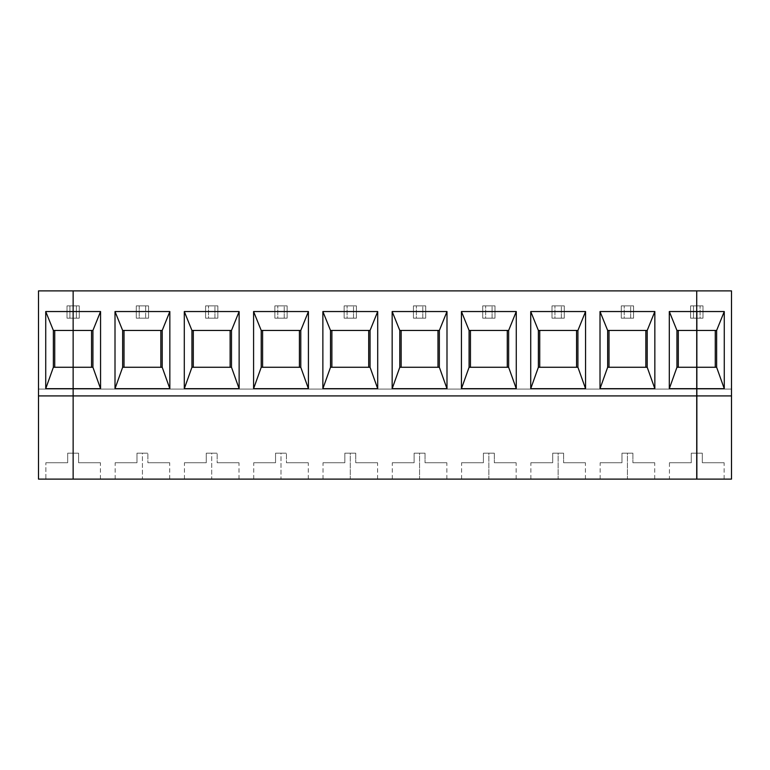 <?xml version="1.0" encoding="UTF-8"?>
<svg xmlns="http://www.w3.org/2000/svg" width="770" height="770" viewBox="0 0 770 770"><rect width="100%" height="100%" fill="white"/><g stroke="black" fill="none" stroke-linecap="round" stroke-linejoin="round"><path stroke-width="0.58" stroke-dasharray="3.85 2.89" d="M67.683 462.741L45.863 462.741L45.863 479.113L73.14 479.113L73.14 453.193L67.683 453.193L67.683 462.741L45.863 462.741L67.683 462.741L67.683 453.193L67.683 462.741L67.683 453.193L73.14 453.193L67.683 453.193L73.14 453.193L73.14 479.113L45.863 479.113L45.863 462.741L67.683 462.741M67.009 305.892L67.009 318.164L67.009 305.892L67.009 318.164L69.926 318.164L69.926 305.892L73.14 305.892L73.14 318.164L67.009 318.164L73.14 318.164L73.14 479.113L38.5 479.113L73.14 479.113L73.14 389.091L38.5 389.091L73.14 389.091L38.5 389.091L73.14 389.091L73.14 305.892L67.009 305.892L73.14 305.892L67.009 305.892L69.926 305.892L69.926 318.164L67.009 318.164L67.009 305.892M73.14 290.887L38.5 290.887L38.5 479.113L38.5 290.887L73.14 290.887L73.14 305.892L73.14 290.887L696.725 290.887L696.725 305.892L690.584 305.892L690.584 318.164L696.725 318.164L696.725 479.113L73.14 479.113L73.14 389.091L696.725 389.091L73.14 389.091L696.725 389.091L73.14 389.091L73.14 318.164L79.281 318.164L79.281 305.892L73.14 305.892L79.281 305.892L73.14 305.892L73.14 290.887L73.14 318.164L79.281 318.164L79.281 305.892L79.281 318.164L73.14 318.164L73.14 479.113L696.725 479.113L669.438 479.113L696.725 479.113L669.438 479.113L696.725 479.113L669.438 479.113L696.725 479.113L696.725 453.193L691.268 453.193L691.268 462.741L669.438 462.741L691.268 462.741L691.268 453.193L696.725 453.193L691.268 453.193L691.268 462.741L669.438 462.741L691.268 462.741L669.438 462.741L691.268 462.741L691.268 453.193L696.725 453.193L696.725 479.113L696.725 318.164L693.51 318.164L693.51 305.892L696.725 305.892L696.725 318.164L690.584 318.164L696.725 318.164L696.725 305.892L690.584 305.892L696.725 305.892L696.725 290.887L73.14 290.887M53.371 367.271L53.371 330.311L73.14 330.311L54.728 330.445L73.14 330.445L54.728 330.445L54.728 367.271L54.728 330.445L73.14 330.311L53.371 330.311L73.14 330.311L53.371 330.311L53.371 367.406L73.14 367.406L53.371 367.271M73.14 395.915L696.725 395.915L73.14 395.915M73.14 330.445L92.92 330.311L92.92 367.406L73.14 367.271L92.92 367.406L92.92 330.311L73.14 330.445M696.86 389.091L731.5 389.091L696.86 389.091L731.5 389.091L731.5 290.887L696.86 290.887L696.86 305.892L702.991 305.892L696.86 305.892L702.991 305.892L702.991 318.164L700.074 318.164L700.074 305.892L700.074 318.164L696.86 318.164L696.86 305.892L696.86 318.164L702.991 318.164L702.991 305.892L702.991 318.164L696.86 318.164L696.86 479.113L696.86 318.164L702.991 318.164L702.991 305.892L696.86 305.892L696.86 290.887L731.5 290.887L731.5 479.113L731.5 389.091L696.86 389.091M731.5 479.113L696.86 479.113L724.137 479.113L696.86 479.113L724.137 479.113L696.86 479.113L696.86 453.193L702.317 453.193L702.317 462.741L724.137 462.741L702.317 462.741L702.317 453.193L696.86 453.193L702.317 453.193L702.317 462.741L724.137 462.741L702.317 462.741L724.137 462.741L702.317 462.741L702.317 453.193L696.86 453.193L696.86 479.113L731.5 479.113M696.86 330.445L716.629 330.311L696.86 330.311L715.272 330.445L696.86 330.445L715.272 330.445L715.272 367.271L696.86 367.271L715.272 367.271L715.272 330.445L696.86 330.311L716.629 330.311L716.629 367.406L716.629 330.311L696.86 330.445M696.86 367.271L716.629 367.406L696.86 367.271M696.86 395.915L731.5 395.915L696.86 395.915M696.86 479.113L696.86 453.193L696.86 479.113M139.216 305.892L145.645 305.892L145.645 318.164L139.216 318.164L139.216 305.892L148.572 305.892L139.216 305.892L139.216 318.164L148.572 318.164L136.29 318.164L148.572 318.164L148.572 305.892L136.29 305.892L136.29 318.164L136.29 305.892L136.29 318.164L136.29 305.892L139.216 305.892M122.651 367.271L122.651 330.311L162.21 330.311L122.651 330.311L162.21 330.311L122.651 330.311L122.651 367.406L162.21 367.271L122.651 367.271M124.018 367.271L124.018 330.445L124.018 367.271L160.843 367.271L124.018 367.271L160.843 367.271L160.843 330.445L124.018 330.445L160.843 330.445L124.018 330.445L160.843 330.445L160.843 367.271L124.018 367.271M73.14 479.113L100.418 479.113L73.14 479.113L100.418 479.113L73.14 479.113L100.418 479.113L73.14 479.113L73.14 453.193L73.14 479.113L73.14 453.193L78.598 453.193L78.598 462.741L100.418 462.741L78.598 462.741L78.598 453.193L73.14 453.193L78.598 453.193L78.598 462.741L100.418 462.741L78.598 462.741L100.418 462.741L78.598 462.741L78.598 453.193L73.14 453.193L73.14 479.113M142.431 479.113L169.708 479.113L115.154 479.113L142.431 479.113L115.154 479.113L142.431 479.113L142.431 453.193L147.888 453.193L136.973 453.193L136.973 462.741L115.154 462.741L136.973 462.741L136.973 453.193L142.431 453.193L136.973 453.193L136.973 462.741L115.154 462.741L136.973 462.741L115.154 462.741L136.973 462.741L136.973 453.193L147.888 453.193L147.888 462.741L169.708 462.741L147.888 462.741L169.708 462.741L147.888 462.741L147.888 453.193L142.431 453.193L142.431 479.113M211.712 479.113L238.998 479.113L184.434 479.113L211.712 479.113L184.434 479.113L211.712 479.113L211.712 453.193L217.169 453.193L206.264 453.193L206.264 462.741L184.434 462.741L206.264 462.741L206.264 453.193L211.712 453.193L206.264 453.193L206.264 462.741L184.434 462.741L206.264 462.741L184.434 462.741L206.264 462.741L206.264 453.193L217.169 453.193L217.169 462.741L238.998 462.741L217.169 462.741L238.998 462.741L217.169 462.741L217.169 453.193L211.712 453.193L211.712 479.113M281.002 479.113L308.279 479.113L253.725 479.113L281.002 479.113L253.725 479.113L281.002 479.113L281.002 453.193L286.459 453.193L275.544 453.193L275.544 462.741L253.725 462.741L275.544 462.741L275.544 453.193L281.002 453.193L275.544 453.193L275.544 462.741L253.725 462.741L275.544 462.741L253.725 462.741L275.544 462.741L275.544 453.193L286.459 453.193L286.459 462.741L308.279 462.741L286.459 462.741L308.279 462.741L286.459 462.741L286.459 453.193L281.002 453.193L281.002 479.113M350.292 479.113L323.015 479.113L377.57 479.113L323.015 479.113L350.292 479.113L323.015 479.113L350.292 479.113L350.292 453.193L355.74 453.193L344.835 453.193L344.835 462.741L323.015 462.741L344.835 462.741L344.835 453.193L350.292 453.193L344.835 453.193L344.835 462.741L323.015 462.741L344.835 462.741L323.015 462.741L344.835 462.741L344.835 453.193L355.74 453.193L355.74 462.741L377.57 462.741L355.74 462.741L377.57 462.741L355.74 462.741L355.74 453.193L350.292 453.193L350.292 479.113M419.573 479.113L392.296 479.113L446.85 479.113L392.296 479.113L419.573 479.113L392.296 479.113L419.573 479.113L419.573 453.193L425.03 453.193L414.116 453.193L414.116 462.741L392.296 462.741L414.116 462.741L414.116 453.193L419.573 453.193L414.116 453.193L414.116 462.741L392.296 462.741L414.116 462.741L392.296 462.741L414.116 462.741L414.116 453.193L425.03 453.193L425.03 462.741L446.85 462.741L425.03 462.741L446.85 462.741L425.03 462.741L425.03 453.193L419.573 453.193L419.573 479.113M488.863 479.113L461.586 479.113L516.141 479.113L461.586 479.113L488.863 479.113L461.586 479.113L488.863 479.113L488.863 453.193L494.321 453.193L483.406 453.193L483.406 462.741L461.586 462.741L483.406 462.741L483.406 453.193L488.863 453.193L483.406 453.193L483.406 462.741L461.586 462.741L483.406 462.741L461.586 462.741L483.406 462.741L483.406 453.193L494.321 453.193L494.321 462.741L516.141 462.741L494.321 462.741L516.141 462.741L494.321 462.741L494.321 453.193L488.863 453.193L488.863 479.113M558.144 479.113L530.867 479.113L585.421 479.113L530.867 479.113L558.144 479.113L530.867 479.113L558.144 479.113L558.144 453.193L563.601 453.193L552.696 453.193L552.696 462.741L530.867 462.741L552.696 462.741L552.696 453.193L558.144 453.193L552.696 453.193L552.696 462.741L530.867 462.741L552.696 462.741L530.867 462.741L552.696 462.741L552.696 453.193L563.601 453.193L563.601 462.741L585.421 462.741L563.601 462.741L585.421 462.741L563.601 462.741L563.601 453.193L558.144 453.193L558.144 479.113M627.434 479.113L600.157 479.113L654.712 479.113L600.157 479.113L627.434 479.113L600.157 479.113L627.434 479.113L627.434 453.193L632.892 453.193L621.977 453.193L621.977 462.741L600.157 462.741L621.977 462.741L621.977 453.193L627.434 453.193L621.977 453.193L621.977 462.741L600.157 462.741L621.977 462.741L600.157 462.741L621.977 462.741L621.977 453.193L632.892 453.193L632.892 462.741L654.712 462.741L632.892 462.741L654.712 462.741L632.892 462.741L632.892 453.193L627.434 453.193L627.434 479.113M91.553 367.271L73.14 367.271L91.553 367.271L73.14 367.271L91.553 367.271L91.553 330.445L91.553 367.271M162.21 367.271L122.651 367.406L162.21 367.406L122.651 367.406L162.21 367.406L162.21 330.311L162.21 367.271M92.92 367.406L73.14 367.271L92.92 367.406M205.58 305.892L205.58 318.164L217.852 318.164L217.852 305.892L205.58 305.892L217.852 305.892L214.926 305.892L214.926 318.164L208.506 318.164L208.506 305.892L214.926 305.892L205.58 305.892L205.58 318.164L217.852 318.164L205.58 318.164L205.58 305.892L208.506 305.892L208.506 318.164L205.58 318.164L205.58 305.892M274.861 305.892L274.861 318.164L287.143 318.164L287.143 305.892L274.861 305.892L287.143 305.892L284.217 305.892L284.217 318.164L277.787 318.164L277.787 305.892L284.217 305.892L274.861 305.892L274.861 318.164L287.143 318.164L274.861 318.164L274.861 305.892L277.787 305.892L277.787 318.164L274.861 318.164L274.861 305.892M344.151 305.892L344.151 318.164L356.423 318.164L356.423 305.892L344.151 305.892L356.423 305.892L353.507 305.892L353.507 318.164L347.078 318.164L347.078 305.892L353.507 305.892L344.151 305.892L344.151 318.164L356.423 318.164L344.151 318.164L344.151 305.892L347.078 305.892L347.078 318.164L344.151 318.164L344.151 305.892M413.442 305.892L413.442 318.164L425.714 318.164L425.714 305.892L413.442 305.892L425.714 305.892L422.788 305.892L422.788 318.164L416.358 318.164L416.358 305.892L422.788 305.892L413.442 305.892L413.442 318.164L425.714 318.164L413.442 318.164L413.442 305.892L416.358 305.892L416.358 318.164L413.442 318.164L413.442 305.892M482.723 305.892L482.723 318.164L494.994 318.164L494.994 305.892L482.723 305.892L494.994 305.892L492.078 305.892L492.078 318.164L485.649 318.164L485.649 305.892L492.078 305.892L482.723 305.892L482.723 318.164L494.994 318.164L482.723 318.164L482.723 305.892L485.649 305.892L485.649 318.164L482.723 318.164L482.723 305.892M552.013 305.892L552.013 318.164L564.285 318.164L564.285 305.892L552.013 305.892L564.285 305.892L561.359 305.892L561.359 318.164L554.929 318.164L554.929 305.892L561.359 305.892L552.013 305.892L552.013 318.164L564.285 318.164L552.013 318.164L552.013 305.892L554.929 305.892L554.929 318.164L552.013 318.164L552.013 305.892M621.294 305.892L621.294 318.164L633.575 318.164L633.575 305.892L621.294 305.892L633.575 305.892L630.649 305.892L630.649 318.164L624.22 318.164L624.22 305.892L630.649 305.892L621.294 305.892L621.294 318.164L633.575 318.164L621.294 318.164L621.294 305.892L624.22 305.892L624.22 318.164L621.294 318.164L621.294 305.892M76.355 305.892L76.355 318.164L73.14 318.164L73.14 305.892L79.281 305.892L79.281 318.164L76.355 318.164L76.355 305.892M191.942 367.271L191.942 330.311L231.491 330.311L191.942 330.311L231.491 330.311L191.942 330.311L191.942 367.406L231.491 367.271L191.942 367.271M193.299 367.271L193.299 330.445L193.299 367.271L230.124 367.271L193.299 367.271L230.124 367.271L230.124 330.445L193.299 330.445L230.124 330.445L193.299 330.445L230.124 330.445L230.124 367.271L193.299 367.271M231.491 367.271L191.942 367.406L231.491 367.406L191.942 367.406L231.491 367.406L231.491 330.311L231.491 367.271M147.888 462.741L169.708 462.741L147.888 462.741L147.888 453.193L147.888 462.741M148.572 305.892L148.572 318.164L148.572 305.892L148.572 318.164L145.645 318.164L145.645 305.892L148.572 305.892M261.222 367.271L261.222 330.311L300.781 330.311L261.222 330.311L300.781 330.311L261.222 330.311L261.222 367.406L300.781 367.271L261.222 367.271M262.589 367.271L262.589 330.445L262.589 367.271L299.414 367.271L262.589 367.271L299.414 367.271L299.414 330.445L262.589 330.445L299.414 330.445L262.589 330.445L299.414 330.445L299.414 367.271L262.589 367.271M300.781 367.271L261.222 367.406L300.781 367.406L261.222 367.406L300.781 367.406L300.781 330.311L300.781 367.271M217.169 462.741L238.998 462.741L217.169 462.741L217.169 453.193L217.169 462.741M217.852 305.892L217.852 318.164L217.852 305.892L217.852 318.164L214.926 318.164L214.926 305.892L217.852 305.892M330.513 367.271L330.513 330.311L370.062 330.311L330.513 330.311L370.062 330.311L330.513 330.311L330.513 367.406L370.062 367.271L330.513 367.271M331.88 367.271L331.88 330.445L331.88 367.271L368.705 367.271L331.88 367.271L368.705 367.271L368.705 330.445L331.88 330.445L368.705 330.445L331.88 330.445L368.705 330.445L368.705 367.271L331.88 367.271M370.062 367.271L330.513 367.406L370.062 367.406L330.513 367.406L370.062 367.406L370.062 330.311L370.062 367.271M286.459 462.741L308.279 462.741L286.459 462.741L286.459 453.193L286.459 462.741M287.143 305.892L287.143 318.164L287.143 305.892L287.143 318.164L284.217 318.164L284.217 305.892L287.143 305.892M399.794 367.271L399.794 330.311L439.352 330.311L399.794 330.311L439.352 330.311L399.794 330.311L399.794 367.406L439.352 367.271L399.794 367.271M401.16 367.271L401.16 330.445L401.16 367.271L437.986 367.271L401.16 367.271L437.986 367.271L437.986 330.445L401.16 330.445L437.986 330.445L401.16 330.445L437.986 330.445L437.986 367.271L401.16 367.271M439.352 367.271L399.794 367.406L439.352 367.406L399.794 367.406L439.352 367.406L439.352 330.311L439.352 367.271M355.74 462.741L377.57 462.741L355.74 462.741L355.74 453.193L355.74 462.741M356.423 305.892L356.423 318.164L356.423 305.892L356.423 318.164L353.507 318.164L353.507 305.892L356.423 305.892M469.084 367.271L469.084 330.311L508.643 330.311L469.084 330.311L508.643 330.311L469.084 330.311L469.084 367.406L508.643 367.271L469.084 367.271M470.451 367.271L470.451 330.445L470.451 367.271L507.276 367.271L470.451 367.271L507.276 367.271L507.276 330.445L470.451 330.445L507.276 330.445L470.451 330.445L507.276 330.445L507.276 367.271L470.451 367.271M508.643 367.271L469.084 367.406L508.643 367.406L469.084 367.406L508.643 367.406L508.643 330.311L508.643 367.271M425.03 462.741L446.85 462.741L425.03 462.741L425.03 453.193L425.03 462.741M425.714 305.892L425.714 318.164L425.714 305.892L425.714 318.164L422.788 318.164L422.788 305.892L425.714 305.892M538.374 367.271L538.374 330.311L577.924 330.311L538.374 330.311L577.924 330.311L538.374 330.311L538.374 367.406L577.924 367.271L538.374 367.271M539.731 367.271L539.731 330.445L539.731 367.271L576.557 367.271L539.731 367.271L576.557 367.271L576.557 330.445L539.731 330.445L576.557 330.445L539.731 330.445L576.557 330.445L576.557 367.271L539.731 367.271M577.924 367.271L538.374 367.406L577.924 367.406L538.374 367.406L577.924 367.406L577.924 330.311L577.924 367.271M494.321 462.741L516.141 462.741L494.321 462.741L494.321 453.193L494.321 462.741M494.994 305.892L494.994 318.164L494.994 305.892L494.994 318.164L492.078 318.164L492.078 305.892L494.994 305.892M607.655 367.271L607.655 330.311L647.214 330.311L607.655 330.311L647.214 330.311L607.655 330.311L607.655 367.406L647.214 367.271L607.655 367.271M609.022 367.271L609.022 330.445L609.022 367.271L645.847 367.271L609.022 367.271L645.847 367.271L645.847 330.445L609.022 330.445L645.847 330.445L609.022 330.445L645.847 330.445L645.847 367.271L609.022 367.271M647.214 367.271L607.655 367.406L647.214 367.406L607.655 367.406L647.214 367.406L647.214 330.311L647.214 367.271M563.601 462.741L585.421 462.741L563.601 462.741L563.601 453.193L563.601 462.741M564.285 305.892L564.285 318.164L564.285 305.892L564.285 318.164L561.359 318.164L561.359 305.892L564.285 305.892M676.946 367.271L676.946 330.311L696.725 330.311L676.946 330.445L696.725 330.445L678.312 330.445L678.312 367.271L678.312 330.445L696.725 330.311L676.946 330.311L696.725 330.311L676.946 330.311L676.946 367.406L696.725 367.271L676.946 367.271M696.725 367.271L676.946 367.406L696.725 367.271M632.892 462.741L654.712 462.741L632.892 462.741L632.892 453.193L632.892 462.741M696.725 330.445L678.312 330.445L696.725 330.445M690.584 305.892L690.584 318.164L690.584 305.892L693.51 305.892L693.51 318.164L690.584 318.164L690.584 305.892M633.575 305.892L633.575 318.164L633.575 305.892L633.575 318.164L630.649 318.164L630.649 305.892L633.575 305.892M724.137 479.113L724.137 462.741M100.418 479.113L100.418 462.741M169.708 479.113L169.708 462.741M115.154 479.113L115.154 462.741M238.998 479.113L238.998 462.741M184.434 479.113L184.434 462.741M308.279 479.113L308.279 462.741M253.725 479.113L253.725 462.741M377.57 479.113L377.57 462.741M323.015 479.113L323.015 462.741M446.85 479.113L446.85 462.741M392.296 479.113L392.296 462.741M516.141 479.113L516.141 462.741M461.586 479.113L461.586 462.741M585.421 479.113L585.421 462.741M530.867 479.113L530.867 462.741M654.712 479.113L654.712 462.741M600.157 479.113L600.157 462.741M669.438 462.741L669.438 479.113"/><path stroke-width="1.16" d="M38.5 290.887L73.14 290.887L38.5 290.887L38.5 395.915L73.14 395.915L73.14 311.542L45.728 311.542L45.728 388.686L53.371 367.271L53.371 330.445L53.371 367.271L73.14 367.271L53.371 367.271L45.728 388.686L73.14 388.686L45.728 388.686L45.728 311.542L53.371 330.445L45.728 311.542L73.14 311.542L73.14 290.887L73.14 330.445L53.371 330.445L73.14 330.445L73.14 395.915L38.5 395.915L38.5 479.113L73.14 479.113L73.14 395.915L73.14 479.113L38.5 479.113L38.5 290.887M54.728 330.445L54.728 367.271L54.728 330.445M731.5 290.887L731.5 479.113L731.5 290.887L696.86 290.887L731.5 290.887M696.86 311.542L696.86 330.445L716.629 330.445L724.272 311.542L696.86 311.542L724.272 311.542L716.629 330.445L696.86 330.445L696.86 388.686L724.272 388.686L724.272 311.542L724.272 388.686L716.629 367.271L724.272 388.686L696.86 388.686L696.86 395.915L731.5 395.915L696.86 395.915L696.86 479.113L731.5 479.113L696.86 479.113L696.86 367.271L716.629 367.271L696.86 367.271L696.86 311.542M715.272 367.271L715.272 330.445L715.272 367.271M716.629 330.445L716.629 367.271L716.629 330.445M122.651 330.445L122.651 367.271L115.009 388.686L169.843 388.686L162.21 367.271L122.651 367.271L122.651 330.445L115.009 311.542L115.009 388.686L122.651 367.271L162.21 367.271L162.21 330.445L169.843 311.542L115.009 311.542L122.651 330.445L162.21 330.445L122.651 330.445M124.018 330.445L124.018 367.271L124.018 330.445M73.14 367.271L92.92 367.271L73.14 367.271L73.14 388.686L100.562 388.686L92.92 367.271L92.92 330.445L100.562 311.542L73.14 311.542L73.14 330.445L92.92 330.445L73.14 330.445L73.14 367.271L73.14 311.542L100.562 311.542L100.562 388.686L73.14 388.686L73.14 395.915L696.725 395.915L73.14 395.915L73.14 367.271M696.725 479.113L73.14 479.113L73.14 395.915L73.14 479.113L696.725 479.113L696.725 388.686L669.303 388.686L669.303 311.542L696.725 311.542L696.725 290.887L73.14 290.887L73.14 311.542L73.14 290.887L696.725 290.887L696.725 311.542L669.303 311.542L669.303 388.686L696.725 388.686L696.725 367.271L676.946 367.271L669.303 388.686L676.946 367.271L676.946 330.445L676.946 367.271L696.725 367.271L696.725 311.542L696.725 330.445L676.946 330.445L669.303 311.542L676.946 330.445L696.725 330.445L696.725 479.113M91.553 330.445L91.553 367.271L91.553 330.445M169.843 311.542L169.843 388.686L115.009 388.686L115.009 311.542L169.843 311.542L162.21 330.445L162.21 367.271L169.843 388.686L169.843 311.542M239.133 311.542L239.133 388.686L184.299 388.686L184.299 311.542L239.133 311.542L184.299 311.542L184.299 388.686L239.133 388.686L231.491 367.271L191.942 367.271L184.299 388.686L191.942 367.271L191.942 330.445L191.942 367.271L231.491 367.271L231.491 330.445L239.133 311.542L231.491 330.445L191.942 330.445L184.299 311.542L191.942 330.445L231.491 330.445L231.491 367.271L239.133 388.686L239.133 311.542M308.423 311.542L308.423 388.686L253.59 388.686L253.59 311.542L308.423 311.542L253.59 311.542L253.59 388.686L308.423 388.686L300.781 367.271L261.222 367.271L253.59 388.686L261.222 367.271L261.222 330.445L261.222 367.271L300.781 367.271L300.781 330.445L308.423 311.542L300.781 330.445L261.222 330.445L253.59 311.542L261.222 330.445L300.781 330.445L300.781 367.271L308.423 388.686L308.423 311.542M377.704 311.542L377.704 388.686L322.871 388.686L322.871 311.542L377.704 311.542L322.871 311.542L322.871 388.686L377.704 388.686L370.062 367.271L330.513 367.271L322.871 388.686L330.513 367.271L330.513 330.445L330.513 367.271L370.062 367.271L370.062 330.445L377.704 311.542L370.062 330.445L330.513 330.445L322.871 311.542L330.513 330.445L370.062 330.445L370.062 367.271L377.704 388.686L377.704 311.542M446.995 311.542L446.995 388.686L392.161 388.686L392.161 311.542L446.995 311.542L392.161 311.542L392.161 388.686L446.995 388.686L439.352 367.271L399.794 367.271L392.161 388.686L399.794 367.271L399.794 330.445L399.794 367.271L439.352 367.271L439.352 330.445L446.995 311.542L439.352 330.445L399.794 330.445L392.161 311.542L399.794 330.445L439.352 330.445L439.352 367.271L446.995 388.686L446.995 311.542M516.275 311.542L516.275 388.686L461.442 388.686L461.442 311.542L516.275 311.542L461.442 311.542L461.442 388.686L516.275 388.686L508.643 367.271L469.084 367.271L461.442 388.686L469.084 367.271L469.084 330.445L469.084 367.271L508.643 367.271L508.643 330.445L516.275 311.542L508.643 330.445L469.084 330.445L461.442 311.542L469.084 330.445L508.643 330.445L508.643 367.271L516.275 388.686L516.275 311.542M585.566 311.542L585.566 388.686L530.732 388.686L530.732 311.542L585.566 311.542L530.732 311.542L530.732 388.686L585.566 388.686L577.924 367.271L538.374 367.271L530.732 388.686L538.374 367.271L538.374 330.445L538.374 367.271L577.924 367.271L577.924 330.445L585.566 311.542L577.924 330.445L538.374 330.445L530.732 311.542L538.374 330.445L577.924 330.445L577.924 367.271L585.566 388.686L585.566 311.542M654.846 311.542L654.846 388.686L600.013 388.686L600.013 311.542L654.846 311.542L600.013 311.542L600.013 388.686L654.846 388.686L647.214 367.271L607.655 367.271L600.013 388.686L607.655 367.271L607.655 330.445L607.655 367.271L647.214 367.271L647.214 330.445L654.846 311.542L647.214 330.445L607.655 330.445L600.013 311.542L607.655 330.445L647.214 330.445L647.214 367.271L654.846 388.686L654.846 311.542M160.843 330.445L160.843 367.271L160.843 330.445M100.562 388.686L100.562 311.542L92.92 330.445L92.92 367.271L100.562 388.686M193.299 330.445L193.299 367.271L193.299 330.445M230.124 330.445L230.124 367.271L230.124 330.445M262.589 330.445L262.589 367.271L262.589 330.445M299.414 330.445L299.414 367.271L299.414 330.445M331.88 330.445L331.88 367.271L331.88 330.445M368.705 330.445L368.705 367.271L368.705 330.445M401.16 330.445L401.16 367.271L401.16 330.445M437.986 330.445L437.986 367.271L437.986 330.445M470.451 330.445L470.451 367.271L470.451 330.445M507.276 330.445L507.276 367.271L507.276 330.445M539.731 330.445L539.731 367.271L539.731 330.445M576.557 330.445L576.557 367.271L576.557 330.445M609.022 330.445L609.022 367.271L609.022 330.445M645.847 330.445L645.847 367.271L645.847 330.445M678.312 330.445L678.312 367.271L678.312 330.445"/></g></svg>
